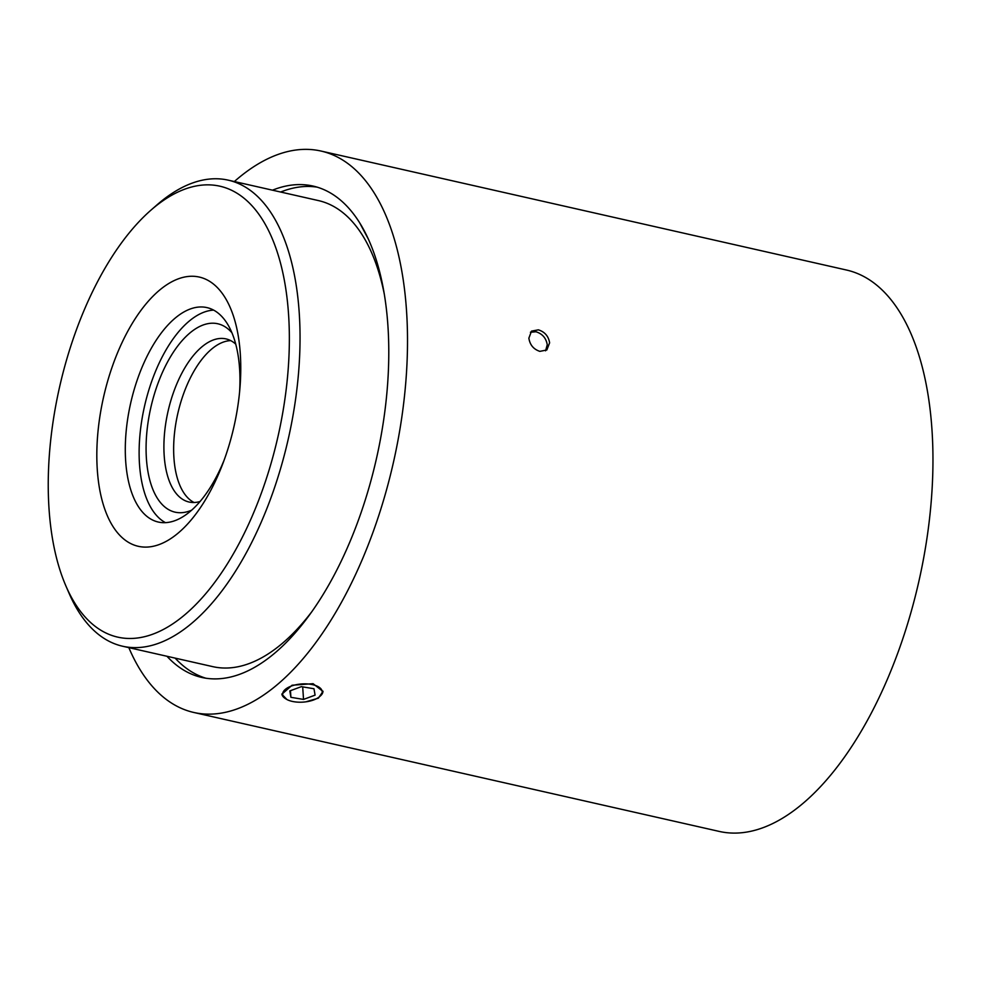 <?xml version="1.0" encoding="UTF-8"?>
<svg xmlns="http://www.w3.org/2000/svg" width="981" height="981" viewBox="0 0 981 981"><rect width="100%" height="100%" fill="white"/><g stroke="black" fill="none" stroke-linecap="round" stroke-linejoin="round"><path stroke-width="1.47" d="M194.054 502.505A83.618 40.515 102.8 0 1 173.931 457.906A83.618 40.515 102.8 0 1 230.707 340.628M200.099 501.499A83.618 40.515 102.8 0 1 189.051 502.014A83.618 40.515 102.8 0 1 164.195 455.711A83.618 40.515 102.8 0 1 182 372.915A83.618 40.515 102.8 0 1 225.973 338.899A83.618 40.515 102.8 0 1 235.734 344.135M191.712 510.145A96.592 46.794 102.8 0 1 146.414 458.667A96.592 46.794 102.8 0 1 174.385 350.671A96.592 46.794 102.8 0 1 231.884 332.718M318.739 686.994A19.816 9.111 176.1 0 0 291.467 686.026A19.816 9.111 176.1 0 0 285.851 698.889A19.816 9.111 176.1 0 0 286.145 699.073A19.816 9.111 176.1 0 0 319.671 696.584A19.816 9.111 176.1 0 0 318.739 686.994M285.434 698.607A20.613 9.479 -3.9 0 1 285.128 698.411A20.613 9.479 -3.9 0 1 281.854 693.984M49.05 509.127A231.16 111.981 -77.2 0 0 65.813 585.743A231.16 111.981 -77.2 0 0 208.021 590.954A231.16 111.981 -77.2 0 0 288.549 314.263A231.16 111.981 -77.2 0 0 150.816 210.265A231.16 111.981 -77.2 0 0 49.05 509.127M150.816 210.265L156.85 204.992A238.947 115.746 102.8 0 1 228.193 180.148A238.947 115.746 102.8 0 1 299.205 312.485A238.947 115.746 102.8 0 1 248.328 549.029A238.947 115.746 102.8 0 1 122.674 646.246A238.947 115.746 102.8 0 1 68.989 593.1L65.813 585.743M97.303 469.862A138.014 66.855 102.8 0 1 160.455 289.407A138.014 66.855 102.8 0 1 240.284 353.516A138.014 66.855 102.8 0 1 239.965 387.753A138.014 66.855 102.8 0 1 222.712 463.952A138.014 66.855 102.8 0 1 147.248 547.067A138.014 66.855 102.8 0 1 97.303 469.862M239.585 391.995A109.946 53.256 -77.2 0 0 239.572 368.488A109.946 53.256 -77.2 0 0 206.905 307.593A109.946 53.256 -77.2 0 0 149.087 352.326A109.946 53.256 -77.2 0 0 125.678 461.168A109.946 53.256 -77.2 0 0 158.346 522.051A109.946 53.256 -77.2 0 0 224.195 459.966M312.338 611.016A238.947 115.746 102.8 0 1 212.828 666.651L122.674 646.246M213.6 310.119A109.946 53.256 -77.2 0 0 139.498 464.295A109.946 53.256 -77.2 0 0 165.482 522.665M530.427 332.228L536.006 331.762C542.395 333.798 546.147 338.126 547.251 344.772L545.559 350.818M286.955 699.539L281.866 694.241L292.056 685.241L313.074 683.683L322.994 691.433L318.384 698.165L305.913 701.82M322.97 691.188A20.613 9.479 -3.9 0 1 320.321 696.007A20.613 9.479 -3.9 0 1 319.99 696.302M538.373 329.837C544.774 331.86 548.514 336.201 549.618 342.835L546.846 349.972L539.844 351.37C533.554 349.273 529.899 344.871 528.869 338.151L531.506 331.124L538.373 329.837M128.83 647.632A287.825 139.425 -77.2 0 0 193.846 712.476L719.294 831.434A287.825 139.425 -77.2 0 0 870.662 714.34A287.825 139.425 -77.2 0 0 931.95 429.408A287.825 139.425 -77.2 0 0 846.407 270.008L320.959 151.037A287.825 139.425 -77.2 0 0 234.349 181.546M193.846 712.476A287.825 139.425 -77.2 0 0 345.214 595.381A287.825 139.425 -77.2 0 0 406.502 310.437A287.825 139.425 -77.2 0 0 320.959 151.037M317.084 187.138A251.909 122.036 -77.2 0 0 280.664 192.031M166.954 656.264A251.909 122.036 -77.2 0 0 201.779 677.442A251.909 122.036 -77.2 0 0 334.251 574.964A251.909 122.036 -77.2 0 0 387.9 325.582A251.909 122.036 -77.2 0 0 313.025 186.059A251.909 122.036 -77.2 0 0 272.473 190.179M175.133 658.116A251.909 122.036 -77.2 0 0 205.9 678.227M228.193 180.148L318.347 200.565A238.947 115.746 102.8 0 1 384.196 293.638M359.917 223.3L367.973 238.383M301.351 686.651L289.812 690.931L290.903 697.307L303.534 699.416L315.085 695.137L313.981 688.748L301.351 686.651M302.688 686.872L303.534 699.416M290.45 690.685L290.903 697.307M285.851 698.889L285.128 698.411M319.671 696.584L320.321 696.007"/></g></svg>
